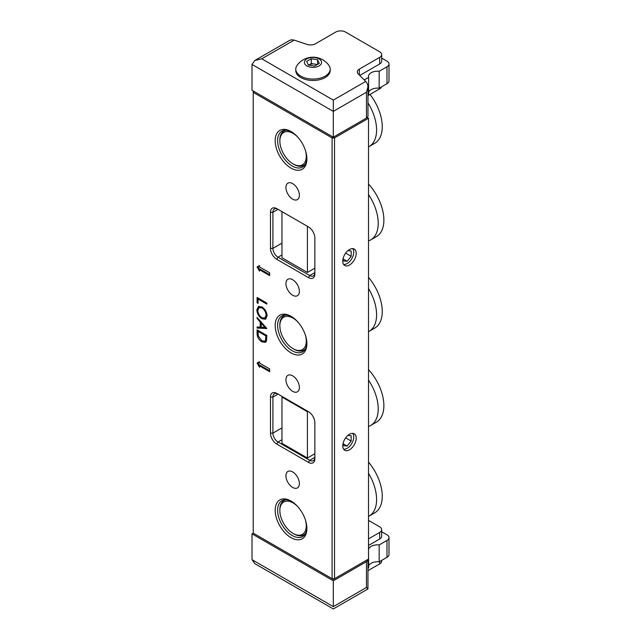 <?xml version="1.0" encoding="UTF-8"?>
<svg xmlns="http://www.w3.org/2000/svg" width="641" height="641" viewBox="0 0 641 641"><rect width="100%" height="100%" fill="white"/><g stroke="black" fill="none" stroke-linecap="round" stroke-linejoin="round"><path stroke-width="0.96" d="M343.576 264.372A9.303 5.368 120 0 0 347.174 263.531A9.303 5.368 120 0 0 352.959 256.208A9.303 5.368 120 0 0 352.678 248.604M343.167 258.291L343.167 260.911L347.174 261.272L351.172 256.296L351.172 250.96L347.887 250.663M345.659 253.107L351.172 256.296M343.167 258.964L347.174 261.272M343.576 449.133A9.303 5.368 120 0 0 347.174 448.291A9.303 5.368 120 0 0 352.959 440.976A9.303 5.368 120 0 0 352.678 433.364M343.167 443.051L343.167 445.679L347.174 446.032L351.172 441.056L351.172 435.72L347.887 435.431M345.659 437.875L351.172 441.056M343.167 443.724L347.174 446.032M316.822 64.813A5.657 3.269 0 0 0 314.451 64.06A5.657 3.269 0 0 0 308.986 64.901L311.294 63.571L317.351 64.509M295.781 69.14L295.781 70.542A17.203 9.936 0 0 0 306.406 79.716A17.203 9.936 0 0 0 325.147 77.561A17.203 9.936 0 0 0 330.187 70.542L330.187 69.14A17.203 9.936 0 0 0 328.865 65.318A19.583 19.583 0 0 0 297.103 65.318A17.203 9.936 0 0 0 295.781 69.14A17.203 9.936 0 0 0 300.821 76.159A17.203 9.936 0 0 0 325.147 76.159A17.203 9.936 0 0 0 330.187 69.14M306.903 65.919A8.597 4.968 0 0 0 319.066 65.919A8.597 4.968 0 0 0 319.066 58.9A8.597 4.968 0 0 0 306.903 58.9A8.597 4.968 0 0 0 306.903 65.919M306.67 61.432L311.294 58.764L317.607 59.741L319.298 63.387L314.675 66.055L308.361 65.078L306.67 61.432M317.607 64.364L317.607 59.741M311.294 63.571L311.294 58.764M297.472 136.813A18.685 10.785 -120 0 0 279.853 141.028A18.685 10.785 -120 0 0 280.093 144.049A18.685 10.785 -120 0 0 293.065 163.912A18.685 10.785 -120 0 0 306.037 153.255A18.685 10.785 -120 0 0 305.525 150.755M279.853 141.028L279.853 140.083A19.831 11.45 60 0 1 283.963 131.004A19.831 11.45 60 0 1 286.014 130.235M305.493 163.968A19.831 11.45 60 0 1 303.794 165.362A19.831 11.45 60 0 1 293.874 164.376L293.065 163.912M297.472 506.342A18.685 10.785 -120 0 0 279.853 510.548A18.685 10.785 -120 0 0 285.541 526.373A18.685 10.785 -120 0 0 293.065 533.432A18.685 10.785 -120 0 0 305.525 520.284M305.493 533.496A19.831 11.45 60 0 1 303.794 534.89A19.831 11.45 60 0 1 293.874 533.905L293.065 533.432M279.853 510.548L279.853 509.611A19.831 11.45 60 0 1 283.963 500.533A19.831 11.45 60 0 1 286.014 499.756M307.416 226.321L307.416 272.465L281.968 257.77L281.968 211.626M314.859 268.162L307.416 272.465M281.968 397.043L307.416 411.738L307.416 458.019L281.968 443.332L281.968 397.043L282.537 396.715M307.984 411.41L307.416 411.738M314.859 453.724L307.416 458.019M315.428 43.788A6.899 3.982 180 0 1 307.095 44.421L294.155 40.103L261.76 58.804L254.862 60.454L252.009 64.437L252.009 90.261L333.312 137.198L366.468 118.056L366.468 92.24L367.982 86.599L367.293 83.586L365.707 81.415L358.231 73.939A6.899 3.982 180 0 1 357.309 71.952A6.899 3.982 180 0 1 359.329 69.132L379.656 57.402A6.899 3.982 0 0 0 381.675 54.581A6.899 3.982 0 0 0 379.656 51.769L345.507 32.05A6.899 3.982 0 0 0 335.748 32.05L315.428 43.788M367.982 86.711L367.982 115.941A5.176 2.989 180 0 1 366.468 118.056M381.539 86.823A6.899 3.982 180 0 1 379.656 88.851L379.656 87.913M367.982 95.589L379.656 88.851M359.753 75.462L379.656 63.972L379.656 57.402M381.675 54.581L381.675 61.151A6.899 3.982 180 0 1 379.656 63.972M366.468 92.24L333.312 111.382L333.312 137.198M254.862 60.454L289.492 40.463L291.407 39.774L294.155 40.103M252.009 64.437L333.312 111.382L333.312 100.116L365.707 81.415M364.216 79.925L368.607 77.393L368.607 94.291L367.982 94.652M368.607 77.393A9.086 5.248 180 0 1 368.455 76.455A9.086 5.248 180 0 1 379.16 71.295L379.16 88.194L386.972 83.683L386.972 66.784A6.899 3.982 0 0 0 388.991 63.972A6.899 3.982 0 0 0 386.972 61.151L381.675 58.099M368.607 92.416A9.086 5.248 180 0 1 379.16 88.194M379.16 71.295L386.972 66.784M388.991 63.972L388.991 80.87A6.899 3.982 180 0 1 386.972 83.683M381.675 560.386L381.675 561.083A6.899 3.982 180 0 1 379.656 563.904L367.982 570.642M367.293 588.919C368.383 589.111 368.102 588.63 366.468 587.477L366.468 561.652L333.312 580.802L252.009 533.857L253.227 533.152L332.094 578.687L332.094 137.903L253.227 92.368L253.227 533.152M366.468 561.652A5.176 2.989 0 0 0 367.982 559.545A5.176 2.989 0 0 0 367.974 559.377M368.519 545.451L379.656 539.025L379.656 532.447L368.519 538.881M379.656 532.447A6.899 3.982 0 0 0 381.675 529.634A6.899 3.982 0 0 0 379.656 526.814L368.519 520.388M252.009 533.857L252.009 559.673L333.312 606.618C333.312 609.655 333.312 609.655 333.312 606.618C333.312 609.655 333.312 609.655 333.312 606.618L333.312 580.802M381.675 529.634L381.675 536.205A6.899 3.982 180 0 1 379.656 539.025M252.009 559.673L254.862 563.655L333.312 608.95L367.942 588.959L367.982 559.545M367.982 568.295L368.607 567.934L368.519 551.084M386.972 540.427A6.899 3.982 0 0 0 388.991 537.615L388.991 554.513A6.899 3.982 180 0 1 386.972 557.325L386.972 540.427L379.16 544.938A9.086 5.248 0 0 0 371.115 546.388A9.086 5.248 0 0 0 368.519 549.505M386.972 557.325L379.16 561.837A9.086 5.248 0 0 0 371.115 563.287A9.086 5.248 0 0 0 368.607 566.059M381.675 531.742L386.972 534.794A6.899 3.982 0 0 1 388.991 537.615M379.16 561.837L379.16 544.938M349.489 449.798A9.503 5.489 120 0 0 355.699 441.425A9.503 5.489 120 0 0 354.241 433.805A9.503 5.489 120 0 0 349.489 434.278A9.503 5.489 120 0 0 343.28 442.651A9.503 5.489 120 0 0 344.738 450.27A9.503 5.489 120 0 0 349.489 449.798M349.489 265.037A9.503 5.489 120 0 0 355.699 256.664A9.503 5.489 120 0 0 354.241 249.045A9.503 5.489 120 0 0 349.489 249.517A9.503 5.489 120 0 0 343.28 257.89A9.503 5.489 120 0 0 344.738 265.51A9.503 5.489 120 0 0 349.489 265.037M292.657 295.237A9.503 5.489 -120 0 0 297.416 295.709A9.503 5.489 -120 0 0 298.866 288.089A9.503 5.489 -120 0 0 292.657 279.716A9.503 5.489 -120 0 0 287.905 279.244A9.503 5.489 -120 0 0 286.447 286.864A9.503 5.489 -120 0 0 292.657 295.237M292.657 391.339A9.503 5.489 -120 0 0 297.416 391.811A9.503 5.489 -120 0 0 298.866 384.191A9.503 5.489 -120 0 0 292.657 375.818A9.503 5.489 -120 0 0 287.905 375.346A9.503 5.489 -120 0 0 286.447 382.965A9.503 5.489 -120 0 0 292.657 391.339M292.657 487.44A9.503 5.489 -120 0 0 297.416 487.913A9.503 5.489 -120 0 0 298.866 480.293A9.503 5.489 -120 0 0 292.657 471.92A9.503 5.489 -120 0 0 287.905 471.447A9.503 5.489 -120 0 0 286.447 479.067A9.503 5.489 -120 0 0 292.657 487.44M292.657 199.135A9.503 5.489 -120 0 0 297.416 199.607A9.503 5.489 -120 0 0 298.866 191.988A9.503 5.489 -120 0 0 292.657 183.614A9.503 5.489 -120 0 0 287.905 183.142A9.503 5.489 -120 0 0 286.447 190.762A9.503 5.489 -120 0 0 292.657 199.135M291.03 131.517L291.03 131.517A22.419 12.948 60 0 1 306.887 158.976A22.419 12.948 60 0 1 291.03 168.134A22.419 12.948 60 0 1 275.181 140.675A22.419 12.948 60 0 1 291.03 131.517M291.655 131.894A20.696 11.947 -120 0 0 281.904 131.197A20.696 11.947 -120 0 0 278.731 147.783A20.696 11.947 -120 0 0 292.256 166.019A20.696 11.947 -120 0 0 302.6 167.045A20.696 11.947 -120 0 0 306.879 158.255M291.03 316.285L291.03 316.285A22.419 12.948 60 0 1 306.887 343.744A22.419 12.948 60 0 1 291.03 352.895A22.419 12.948 60 0 1 275.181 325.436A22.419 12.948 60 0 1 291.03 316.285M291.655 316.654A20.696 11.947 -120 0 0 281.904 315.965A20.696 11.947 -120 0 0 278.731 332.543A20.696 11.947 -120 0 0 292.256 350.787A20.696 11.947 -120 0 0 302.6 351.813A20.696 11.947 -120 0 0 306.879 343.015M291.03 501.046L291.03 501.046A22.419 12.948 60 0 1 306.887 528.505A22.419 12.948 60 0 1 291.03 537.663A22.419 12.948 60 0 1 275.181 510.196A22.419 12.948 60 0 1 291.03 501.046M291.655 501.422A20.696 11.947 -120 0 0 281.904 500.725A20.696 11.947 -120 0 0 278.731 517.311A20.696 11.947 -120 0 0 292.256 535.547A20.696 11.947 -120 0 0 302.6 536.573A20.696 11.947 -120 0 0 306.879 527.783M314.859 458.748A8.966 5.176 60 0 1 308.513 462.409L276.808 444.101A8.966 5.176 60 0 1 270.462 433.124L270.462 397.067A8.966 5.176 60 0 1 276.808 393.406L308.513 411.714A8.966 5.176 60 0 1 314.859 422.699L314.859 458.748M276.808 259.341A8.966 5.176 60 0 1 270.462 248.355L270.462 212.307A8.966 5.176 60 0 1 276.808 208.645L308.513 226.954A8.966 5.176 60 0 1 314.859 237.939L314.859 273.987A8.966 5.176 60 0 1 308.513 277.649L276.808 259.341L278.026 257.225L309.731 275.534A7.243 4.183 -120 0 0 313.353 275.894A7.243 4.183 -120 0 0 314.859 272.577L309.731 275.534L308.513 277.649M269.693 368.928L259.525 363.062L259.525 361.652L257.089 363.062L259.525 367.285L259.525 365.875L269.693 371.74L269.693 368.928M259.525 269.741L269.693 275.606L269.693 272.794L259.525 266.92L259.525 265.518L257.089 266.92L259.525 271.151L259.525 269.741L260.342 269.268L269.693 274.668M257.089 317.407L266.848 328.529L257.089 328.088L257.089 326.99L260.214 327.134L260.214 322.022L257.089 318.505L257.089 317.407M257.089 302.816L257.089 297.472L266.848 303.105L266.848 304.114L258.091 299.059L258.091 303.393L257.089 302.816L257.898 302.344L257.898 297.937M256.841 309.907L258.339 306.542L261.921 306.911C265.054 309.018 266.776 311.967 267.097 315.741L265.598 319.17L261.969 318.777C258.836 316.646 257.129 313.689 256.841 309.907L257.65 309.443L258.764 306.342M261.84 341.813C258.7 339.786 257.121 336.958 257.089 333.32L257.089 329.827L266.848 335.459L266.496 341.108L265.494 342.358L261.84 341.813L262.658 341.349L261.744 340.748M332.703 136.845L332.094 137.903L334.53 137.903L334.53 578.687L368.519 559.064L368.519 118.281L334.53 137.903L333.921 136.845M266.848 303.177L258.9 298.594L258.091 299.059M265.983 318.897L262.786 318.305L261.969 318.777M262.786 318.305L261.929 317.744M257.938 311.638L257.65 309.443M262.754 307.456L259.909 307.159L259.1 307.632L257.842 310.444C258.027 313.553 259.405 315.997 261.969 317.768L264.821 318.072L266.095 315.212C265.871 312.111 264.477 309.683 261.929 307.92L259.1 307.632M264.821 318.072L265.638 317.599L266.904 314.747L266.808 313.633M266.904 314.747L266.095 315.212M262.738 307.448L261.929 307.92M266.512 328.008L257.898 327.623L257.089 328.088M257.898 327.623L257.898 327.03M261.031 321.838L261.031 326.662L260.214 327.134M260.863 321.654L260.214 322.022M257.738 318.136L257.089 318.505M261.216 327.174L264.941 327.343L261.216 323.152L261.216 327.174M265.59 326.966L264.941 327.343M261.865 322.776L261.216 323.152M258.331 336.052L257.898 330.291M265.887 342.07L262.658 341.349M264.693 341.212L266.384 339.522L266.656 335.419L258.9 330.948L258.091 331.413L258.339 336.068L261.849 340.804L264.693 341.212L265.566 339.986L265.847 335.892L258.091 331.413M266.656 335.419L265.847 335.892M266.384 339.522L265.566 339.986M259.525 265.518L257.898 266.456L259.733 269.621M257.898 266.456L257.089 266.92M259.525 365.875L260.342 365.41L269.693 370.802M259.525 361.652L257.898 362.59L259.733 365.763M257.898 362.59L257.089 363.062M270.462 212.307L272.906 212.307L278.026 209.351L276.808 208.645L278.026 209.351A7.243 4.183 -120 0 0 274.404 208.99A7.243 4.183 -120 0 0 272.906 212.307L272.906 248.355A7.243 4.183 -120 0 0 278.026 257.225L281.968 254.95M308.513 462.409L309.731 460.302A7.243 4.183 -120 0 0 313.353 460.655A7.243 4.183 -120 0 0 314.859 457.345L309.731 460.302L278.026 441.994L276.808 444.101M270.462 397.067L272.906 397.067L278.026 394.111L276.808 393.406L278.026 394.111A7.243 4.183 -120 0 0 274.404 393.75A7.243 4.183 -120 0 0 272.906 397.067L272.906 433.124A7.243 4.183 -120 0 0 278.026 441.994L281.968 439.718M253.227 90.958L253.227 92.368L253.836 91.31M367.205 117.519L368.519 118.281M332.094 578.687L333.312 579.392L334.53 578.687L332.094 578.687M368.519 146.885A36.217 20.913 -120 0 0 369.096 146.573A36.217 20.913 -120 0 0 367.982 102.913M369.096 146.573L374.753 143.312A36.217 20.913 -120 0 0 370.001 94.427M368.519 240.888A36.217 20.913 -120 0 0 370.722 239.894L376.379 236.633A36.217 20.913 -120 0 0 368.519 184.079M370.722 239.894A36.217 20.913 -120 0 0 368.519 194.544M368.519 426.449A36.217 20.913 -120 0 0 370.722 425.456L376.379 422.187A36.217 20.913 -120 0 0 383.871 405.128A36.217 20.913 -120 0 0 368.519 369.641M370.722 425.456A36.217 20.913 -120 0 0 378.214 408.389A36.217 20.913 -120 0 0 368.519 380.105M368.519 516.414A36.217 20.913 -120 0 0 369.096 516.101L374.753 512.832A36.217 20.913 -120 0 0 370.618 464.757A36.217 20.913 -120 0 0 368.519 462.129M369.096 516.101A36.217 20.913 -120 0 0 368.519 473.306M297.472 321.574A18.685 10.785 -120 0 0 279.853 325.788A18.685 10.785 -120 0 0 283.739 338.833A18.685 10.785 -120 0 0 293.065 348.672A18.685 10.785 -120 0 0 305.525 335.523M279.853 325.788L279.853 324.851A19.831 11.45 60 0 1 283.963 315.773A19.831 11.45 60 0 1 286.014 314.995M305.493 348.736A19.831 11.45 60 0 1 303.794 350.122A19.831 11.45 60 0 1 293.874 349.145L293.065 348.672M368.519 331.653A36.217 20.913 -120 0 0 369.096 331.341A36.217 20.913 -120 0 0 368.519 288.546M369.096 331.341L374.753 328.072A36.217 20.913 -120 0 0 368.519 277.361M261.76 58.804L333.312 100.116M359.329 69.132L359.329 75.037M379.656 563.904L379.656 561.556M333.312 606.618L366.468 587.477M257.898 332.847L257.089 333.32M266.656 336.213L265.847 336.685M281.968 243.123L272.906 248.355L270.462 248.355M281.968 427.884L272.906 433.124L270.462 433.124M285.293 130.235L283.963 131.004M305.124 164.593L303.794 165.362M305.124 534.121L303.794 534.89M285.293 499.764L283.963 500.533M285.293 315.003L283.963 315.773M305.124 349.353L303.794 350.122"/></g></svg>
